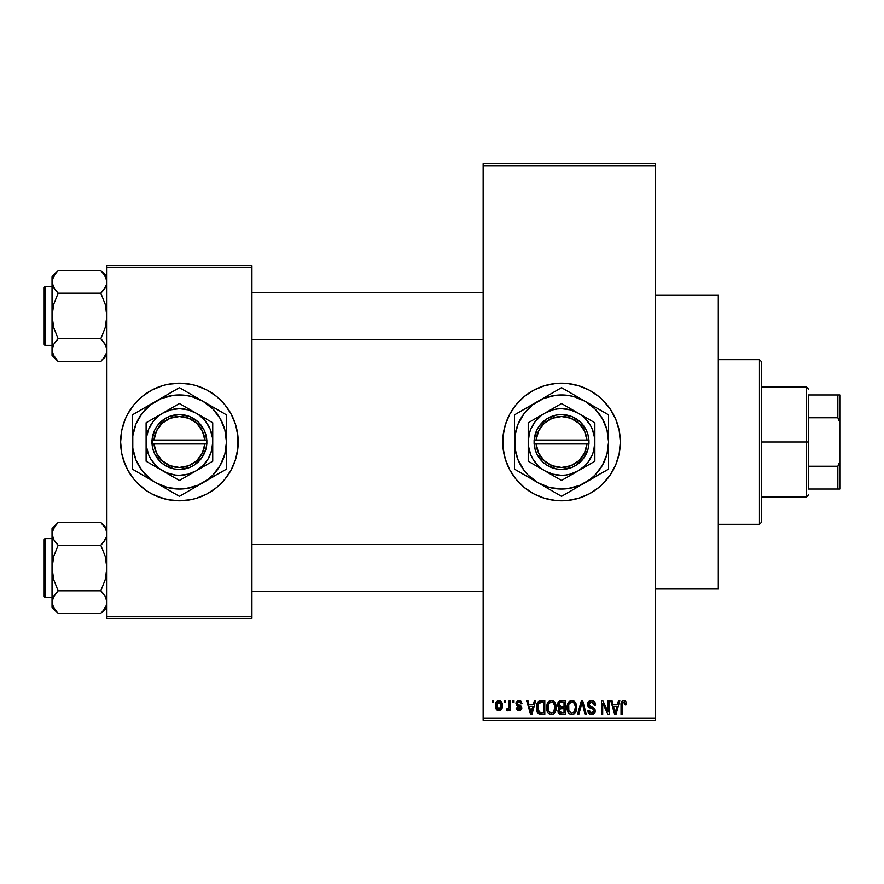 <?xml version="1.0" encoding="UTF-8"?>
<svg xmlns="http://www.w3.org/2000/svg" width="884" height="884" viewBox="0 0 884 884"><rect width="100%" height="100%" fill="white"/><g stroke="black" fill="none" stroke-linecap="round" stroke-linejoin="round"><path stroke-width="1.33" d="M533.881 493.88A58.786 58.786 0 0 0 561.539 500.786A58.786 58.786 0 0 1 502.753 442A58.786 58.786 0 0 1 561.539 383.214A58.786 58.786 0 0 0 533.881 390.12M533.77 390.187A58.786 58.786 0 0 0 516.145 404.64M516.035 404.773A58.786 58.786 0 0 0 503.029 436.221M502.753 442.055A58.786 58.786 0 0 0 503.029 447.746L503.029 436.243A58.786 58.786 0 0 0 502.753 441.945M503.029 447.779A58.786 58.786 0 0 0 516.035 479.227M516.145 479.36A58.786 58.786 0 0 0 533.77 493.813M520.82 701.1L521.991 703.697L520.742 703.874L520.212 702.471L518.864 701.918L517.659 702.305L517.195 703.708L521.295 706.305L521.637 709.09L520.112 710.648L517.372 710.393L516.112 707.974L517.361 707.797L518.952 709.399L520.543 707.94L516.444 705.587L516.112 702.482L517.726 700.703L520.753 701.056M655.596 588.965L718.305 588.965L718.305 295.035L655.596 295.035L718.305 295.035L718.305 588.965L655.596 588.965M137.793 400.474A58.786 58.786 0 0 0 127.572 414.287L133.97 404.706L142.114 396.551L151.705 390.153L162.347 385.744L167.949 384.341A58.786 58.786 0 0 0 162.38 385.733M162.313 385.756A58.786 58.786 0 0 0 137.893 400.386M120.622 442.055A58.786 58.786 0 0 0 125.086 464.476L121.749 453.47L120.622 442L121.749 430.53L125.097 419.502L127.561 414.287A58.786 58.786 0 0 0 125.108 419.48M127.561 414.287L125.097 419.502A58.786 58.786 0 0 0 120.622 441.945M125.108 464.52A58.786 58.786 0 0 0 137.793 483.526M137.893 483.614A58.786 58.786 0 0 0 162.313 498.244L151.705 493.847L146.755 490.885L137.849 483.57L133.97 479.294L127.561 469.713L123.152 459.061M162.38 498.267A58.786 58.786 0 0 0 167.949 499.659L156.921 496.311M167.949 384.341L179.408 383.214A58.786 58.786 0 0 1 238.205 442A58.786 58.786 0 0 1 179.408 500.786A58.786 58.786 0 0 1 120.622 442A58.786 58.786 0 0 1 179.408 383.214L190.878 384.341L196.48 385.744L207.121 390.153L216.713 396.551L224.856 404.706L231.254 414.287L235.674 424.939L237.918 436.243L237.918 447.757L235.674 459.061L231.254 469.713L224.856 479.294L216.713 487.449L207.121 493.847L196.48 498.256L190.878 499.659L179.408 500.786L167.949 499.659M483.15 165.695L483.15 718.305L655.596 718.305L655.596 165.695L483.15 165.695L483.15 163.739L655.596 163.739L655.596 165.695L655.596 163.739L483.15 163.739L483.15 720.261L655.596 720.261L655.596 165.695L483.15 165.695M504.178 702.625L504.178 700.669L505.416 700.669L505.416 702.625L504.178 702.625L505.416 702.625L505.416 700.669L504.178 700.669L505.416 700.669L505.416 702.625L504.178 702.625L504.178 700.669L504.178 702.625M506.488 710.283L507.67 710.824L506.488 710.283L506.841 708.857L507.748 709.045L508.93 707.874L509.162 700.669L510.411 700.669L510.411 710.648L509.162 710.648L509.162 709.056L507.98 710.769L506.488 710.283L506.841 708.857L508.742 708.382L509.162 705.841L508.93 707.874L507.748 709.045L506.841 708.857L506.488 710.283L507.67 710.824L509.162 709.056L509.162 710.648L510.411 710.648L510.411 700.669L509.162 700.669L510.411 700.669L510.411 710.648L509.162 710.648M512.72 702.625L512.72 700.669L513.969 700.669L513.969 702.625L512.72 702.625L513.969 702.625L513.969 700.669L512.72 700.669L513.969 700.669L513.969 702.625L512.72 702.625L512.72 700.669L512.72 702.625M534.4 700.669L533.317 704.769L534.4 700.669L535.704 700.669L531.914 714.382L530.599 714.382L526.621 700.669L527.925 700.669L529.008 704.769L533.317 704.769L529.008 704.769L527.925 700.669L526.621 700.669L530.599 714.382L531.914 714.382L535.704 700.669L534.4 700.669L535.704 700.669L531.914 714.382L530.599 714.382L526.621 700.669L527.925 700.669M551.384 700.493L554.301 701.774L555.914 704.902L555.992 709.753L554.909 712.559L553.053 714.206L550.202 714.394L548.179 712.99L547.052 710.858L546.588 706.869L547.218 703.73L548.876 701.366L551.384 700.493L547.815 702.581L546.577 707.509C546.356 711.311 547.958 713.664 551.373 714.559C554.854 713.642 556.467 711.233 556.191 707.344L554.964 702.636L551.66 700.504M571.871 700.493L574.788 701.774L576.401 704.902L576.479 709.753L575.396 712.559L573.539 714.206L570.688 714.394L568.666 712.99L567.539 710.858L567.075 706.869L567.705 703.73L569.362 701.366L571.871 700.493L568.301 702.581L567.064 707.509C566.843 711.311 568.445 713.664 571.86 714.559C575.34 713.642 576.954 711.233 576.677 707.344L575.451 702.636L572.147 700.504M625.651 701.233L623.861 700.493L625.817 701.454L626.557 704.769L625.308 704.946L624.447 702.261L622.535 702.913L622.281 714.382L621.032 714.382L621.253 702.802L622.115 701.134L623.861 700.493C621.673 701.045 620.734 702.57 621.032 705.078L621.032 714.382L622.281 714.382L622.458 703.134L623.806 702.095L625.308 704.946L626.557 704.769L626.192 702.227M503.029 436.243L505.283 424.939L509.692 414.287L516.09 404.706L524.245 396.551L533.826 390.153L544.467 385.744L555.771 383.49L567.296 383.49L578.6 385.744L589.252 390.153L598.833 396.551L603.109 400.43L610.413 409.336L615.85 419.502L619.198 430.53L620.325 442L619.198 453.47L615.85 464.498L610.413 474.664L603.109 483.57L598.833 487.449L589.252 493.847L578.6 498.256L567.296 500.51L555.771 500.51L544.467 498.256L533.826 493.847L524.245 487.449L516.09 479.294L509.692 469.713L505.283 459.061L503.029 447.757M618.48 700.669L617.408 704.769L618.48 700.669L619.794 700.669L615.993 714.382L614.689 714.382L610.7 700.669L612.004 700.669L613.087 704.769L617.408 704.769L613.087 704.769L612.004 700.669L610.7 700.669L614.689 714.382L615.993 714.382L619.794 700.669L618.48 700.669L619.794 700.669L615.993 714.382L614.689 714.382L610.7 700.669L612.004 700.669M608.037 700.669L608.037 711.642L608.037 700.669L609.275 700.669L609.275 714.382L607.949 714.382L602.689 703.388L602.689 714.382L601.44 714.382L601.44 700.669L602.778 700.669L608.037 711.642L602.778 700.669L601.44 700.669L601.44 714.382L602.689 714.382L602.689 703.388L607.949 714.382L609.275 714.382L609.275 700.669L608.037 700.669L609.275 700.669L609.275 714.382L607.949 714.382M591.429 700.493C588.976 700.658 587.683 701.984 587.551 704.471L588.6 701.598L591.871 700.504L594.512 701.863L595.54 704.681L594.313 705.299L593.507 703.034L591.628 702.106L589.904 702.415L588.832 703.962L589.374 705.951L593.783 707.83L594.998 709.454L594.987 712.239L593.728 713.974L591.263 714.548L588.877 713.377L587.904 710.471L589.153 710.283L589.982 712.416L591.849 712.957L593.484 712.206L593.938 710.393L593.142 709.023L588.611 707.178L587.551 704.471L589.44 707.73L593.562 709.366L593.96 710.758L591.617 712.957L589.153 710.283L587.904 710.471C587.982 712.957 589.23 714.327 591.661 714.559L595.208 710.802L588.788 704.438L591.319 702.095L594.313 705.299L595.562 705.123C595.507 702.327 594.125 700.78 591.429 700.493L591.871 700.504M581.573 704.438L578.821 714.382L577.506 714.382L581.429 700.669L582.644 700.669L586.346 714.382L585.053 714.382L582.114 702.272L578.821 714.382L577.506 714.382L578.821 714.382L582.114 702.272L585.053 714.382L586.346 714.382L582.644 700.669L581.429 700.669L582.644 700.669L586.346 714.382L585.053 714.382L582.346 703.355M561.417 700.669C558.909 700.78 557.638 702.117 557.616 704.692L558.113 702.393L559.484 701.012L565.274 700.669L565.274 714.382L560.71 714.349L558.898 713.476L557.992 710.526L559.318 708.062L557.981 706.648L557.616 704.692L559.318 708.062L557.97 710.935L561.406 714.382L565.274 714.382L565.274 700.669L561.417 700.669L565.274 700.669L565.274 714.382L561.406 714.382M541.141 700.669C537.66 701.388 536.091 703.697 536.422 707.598L536.942 703.918L538.367 701.542L544.787 700.669L544.787 714.382L538.5 713.675L536.964 711.333L536.422 708.073L539.328 714.128L544.787 714.382L544.787 700.669L541.141 700.669L544.787 700.669L544.787 714.382M495.548 707.233L495.813 703.012L498.046 700.614L500.908 701.255L502.355 704.791L501.714 709.045L499.349 710.791L496.388 709.443L495.449 705.764C495.261 708.515 496.421 710.206 498.919 710.824C501.449 710.195 502.609 708.471 502.388 705.653C502.598 702.846 501.438 701.134 498.919 700.493C496.366 701.145 495.206 702.902 495.449 705.764L495.449 706.183M492.41 702.625L492.41 700.669L493.659 700.669L493.659 702.625L492.41 702.625L493.659 702.625L493.659 700.669L492.41 700.669L493.659 700.669L493.659 702.625L492.41 702.625L492.41 700.669L492.41 702.625M106.909 265.631L251.918 265.631L251.918 267.598L106.909 267.598L106.909 616.402L251.918 616.402L251.918 265.631L106.909 265.631L106.909 267.598L106.909 265.631M106.909 618.369L251.918 618.369L251.918 267.598L106.909 267.598L106.909 618.369L106.909 616.402L251.918 616.402L251.918 618.369L106.909 618.369M190.878 499.659A58.786 58.786 0 0 0 196.447 498.267M196.513 498.244A58.786 58.786 0 0 0 220.934 483.614M221.022 483.526A58.786 58.786 0 0 0 233.719 464.52M233.741 464.476A58.786 58.786 0 0 0 238.205 442.055M238.205 441.945A58.786 58.786 0 0 0 233.741 419.524M233.719 419.48A58.786 58.786 0 0 0 221.022 400.474M220.934 400.386A58.786 58.786 0 0 0 196.513 385.756M201.906 387.689L196.48 385.744A58.786 58.786 0 0 0 190.878 384.341M216.713 487.449L218.017 486.333M231.254 469.713L233.73 464.498M237.918 447.757L238.205 442M235.674 424.939L233.73 419.502M142.114 396.551L140.81 397.667M120.909 436.243L120.622 442M483.15 720.261L483.15 718.305L655.596 718.305L655.596 720.261L483.15 720.261M589.23 390.142A58.786 58.786 0 0 0 561.539 383.214A58.786 58.786 0 0 1 620.325 442A58.786 58.786 0 0 1 561.539 500.786A58.786 58.786 0 0 0 589.23 493.858M589.274 493.836A58.786 58.786 0 0 0 606.921 479.36M607.032 479.227A58.786 58.786 0 0 0 613.374 469.736M613.397 469.691A58.786 58.786 0 0 0 617.783 459.094M617.806 459.039A58.786 58.786 0 0 0 620.038 447.79M620.049 447.735A58.786 58.786 0 0 0 620.325 442.066M620.325 441.934A58.786 58.786 0 0 0 620.049 436.265M620.038 436.21A58.786 58.786 0 0 0 617.806 424.961M617.783 424.906A58.786 58.786 0 0 0 613.397 414.309M613.374 414.264A58.786 58.786 0 0 0 607.032 404.773M606.921 404.64A58.786 58.786 0 0 0 589.274 390.164M584.037 496.311L585.672 495.604M603.109 483.57L606.976 479.294M539.041 387.689L537.881 388.175M519.969 400.43L516.09 404.706M509.692 414.287L507.228 419.502M503.88 430.53L503.67 431.613M626.469 703.355L626.557 704.338M626.557 704.769L625.286 704.493M625.253 704.051L625.076 703.167M622.336 703.797L624.027 702.106L623.154 702.261M622.458 703.134L622.292 704.504M622.281 714.382L621.032 714.382L621.032 705.078M621.054 704.316L621.12 703.553M621.253 702.802L621.474 702.073M615.816 710.36L616.988 706.371L613.518 706.371L614.734 710.835L613.518 706.371L616.988 706.371L615.242 712.957L614.546 710.139L615.242 712.957L615.651 711.001M602.689 714.382L601.44 714.382L601.44 700.669L602.778 700.669M592.302 700.559L593.131 700.813M595.319 703.399L595.484 704.139M595.562 705.123L594.313 705.299L594.236 704.692M594.236 704.681L593.507 703.034M591.926 702.15L591.076 702.106M589.064 703.266L588.832 703.94M588.799 704.194L589.031 705.509M593.794 707.841L594.589 708.648M594.7 708.824L595.02 709.52M595.153 711.532L594.987 712.239M594.976 712.283L594.689 712.902M590.866 714.493L589.44 713.896M588.147 712.007L587.971 711.244M587.904 710.471L589.208 710.791M591.076 712.913L589.982 712.416M593.949 711.079L593.142 709.023M593.672 709.509L593.96 710.758L593.562 709.366L591.606 708.449M589.882 707.918L590.777 708.217M587.993 706.404L587.65 705.454M588.6 701.598L589.805 700.769M589.904 700.736L590.645 700.548M591.473 706.902L590.844 706.703M581.429 700.669L577.506 714.382L581.429 700.669M575.97 703.631L576.39 704.846M576.556 705.697L576.666 706.725M576.677 707.344L576.666 707.951M576.246 710.736L576.025 711.377M574.125 713.863L573.539 714.206M573.506 714.217L572.467 714.526M570.136 714.161L569.263 713.587M567.782 711.498L567.539 710.891M568.434 712.681L567.174 709.288M567.075 708.106L567.064 707.509M567.119 706.239L567.185 705.664M567.208 705.565L567.318 705.001M568.964 701.73L570.821 700.614M572.445 700.526L573.451 700.813M573.948 701.067L574.788 701.774L573.948 701.067M571.594 712.946L573.606 712.405M571.351 712.913L569.042 711.112L568.301 707.554L568.931 710.891M571.418 702.128L568.998 704.018L568.301 707.554C568.081 704.625 569.274 702.802 571.882 702.095L571.418 702.128M571.65 702.106L573.528 702.614L571.882 702.095C574.412 702.758 575.606 704.504 575.429 707.322L573.97 712.106L575.429 707.322C575.716 710.349 574.523 712.228 571.849 712.957L572.081 712.946M568.721 704.659L568.832 710.659M575.396 706.449L573.871 702.89M575.042 704.681L574.18 703.2M560.699 714.349L560.058 714.217M559.34 713.863L560.036 714.206M558.202 712.305L558.025 711.62M558.29 709.344L558.81 708.515M558.876 707.797L557.981 706.636M558.544 701.741L560.202 700.78M561.053 707.067L564.025 707.078L564.025 702.272L561.384 702.272L564.025 702.272L564.025 707.078L559.594 706.57L559.13 703.355L558.865 704.681L561.572 707.078L558.865 704.681L559.528 702.813L561.384 702.272L559.937 702.515M560.246 702.393L561.384 702.272L560.246 702.393M561.351 712.769L564.025 712.78L564.025 708.681L560.379 708.813L559.473 709.554L559.218 710.714L560.379 708.813L564.025 708.681L564.025 712.78L561.859 712.78L559.218 710.714L559.771 712.294L561.296 712.769M559.771 712.294L560.357 712.637M561.694 708.681L560.102 708.935M561.119 712.758L561.859 712.78M555.483 703.631L555.903 704.846M556.147 708.614L555.992 709.775M555.76 710.736L555.539 711.377M553.638 713.863L553.053 714.206M553.019 714.217L551.981 714.526M549.649 714.161L548.776 713.587M546.688 709.288L547.505 711.951M547.295 711.498L547.052 710.891M546.577 707.509L546.588 706.869M546.632 706.239L546.699 705.664M546.721 705.565L546.831 705.001M549.329 701.045L550.334 700.614M553.472 701.078L554.312 701.786M547.583 712.106L547.947 712.681M551.108 712.946L553.119 712.405M550.865 712.913L548.555 711.112L547.815 707.554L548.445 710.891M550.931 702.128L548.511 704.018L547.815 707.554C547.594 704.625 548.776 702.802 551.395 702.095L550.931 702.128M551.163 702.106L553.041 702.614L551.395 702.095C553.925 702.758 555.119 704.504 554.942 707.322L553.483 712.106L554.942 707.322C555.229 710.349 554.036 712.228 551.362 712.957L551.594 712.946M548.235 704.659L548.345 710.659M554.909 706.449L553.384 702.89M554.555 704.681L553.693 703.2M540.301 714.338L539.328 714.128M538.489 713.664L537.339 712.195M537.328 712.184L536.621 710.051M536.964 711.333L536.444 708.57M536.942 703.907L537.328 702.968M538.378 701.531L539.373 700.946M539.384 700.946L540.544 700.692M537.317 702.979L536.831 704.239M537.892 709.962L537.781 709.366M538.953 702.979L538.168 704.272L541.295 702.272L543.538 702.272L543.538 712.78L539.56 712.504L537.66 707.62L537.991 704.835M540.566 702.316L539.174 702.802M537.726 708.99L539.56 712.504L543.538 712.78L543.538 702.272L541.052 702.272M538.555 711.587L541.339 712.78L539.77 712.592M538.621 703.377L537.682 708.305M531.737 710.36L532.897 706.371L529.428 706.371L531.162 712.957L529.428 706.371L532.897 706.371L530.941 711.985M531.56 711.001L531.406 711.642M521.991 703.697L518.941 700.493L515.936 703.708L520.566 708.183L518.952 709.399L517.361 707.797L516.112 707.974L518.996 710.824L521.814 707.974L517.173 703.465L518.864 701.918L520.588 703.145M519.24 701.94L518.234 701.995M517.173 703.465L519.284 705.112M517.494 704.371L518.72 704.924L517.494 704.371M521.792 707.686L521.803 708.261M521.77 708.537L521.328 709.697M516.168 708.349L517.405 708.106M517.361 707.797L519.516 709.344M518.952 709.399L520.566 708.183L520.002 707.255M520.433 708.725L520.157 707.355M506.841 708.857L508.09 708.979M507.748 709.045L509.029 707.377M509.162 700.669L509.162 705.841M499.372 700.515L500.178 700.758M500.62 701.034L499.78 700.614M500.996 701.332L502.256 703.929M502.057 703.089L502.245 703.896M500.565 710.338L501.217 709.753M497.626 710.526L496.664 709.797M496.156 709.09L495.869 708.471M495.57 703.995L495.736 703.255M495.592 707.465L495.847 708.416M497.791 702.338L496.764 704.482M496.885 703.874L497.095 708.04L498.952 709.399L496.686 705.664L498.885 701.918L501.14 705.664L498.952 709.399L500.267 708.769L500.941 703.852L500.012 702.316L498.587 701.94M501.051 704.382L500.83 703.509M500.322 702.614L499.482 702.018M614.734 710.835L614.921 711.543M615.054 712.106L615.242 712.957M570.556 702.393L569.815 702.924M569.506 703.255L568.998 704.018M561.384 702.272L560.412 702.349M550.069 702.393L549.329 702.924M549.019 703.255L548.511 704.018M538.168 704.272L537.693 706.769M531.162 712.957L531.273 712.305M496.709 705.056L496.709 706.272M496.775 706.869L496.896 707.465M498.653 709.377L499.25 709.366M500.454 708.537L501.129 705.056M808.451 394.971L808.451 417.756L808.451 394.971L837.844 394.971L808.451 394.971M808.451 442L808.451 417.756L808.451 466.244L808.451 442L806.484 442L808.451 442M761.411 387.126L806.484 387.126L806.484 442L806.484 387.126L808.451 389.093M761.411 442L806.484 442L761.411 442L761.411 522.345L761.411 361.655L759.455 359.7L759.455 524.3L761.411 522.345L759.455 524.3L759.455 359.7L718.305 359.7L759.455 359.7L761.411 361.655L761.411 442M808.451 489.029L808.451 466.244L808.451 489.029L839.8 489.029L839.8 461.592L837.844 466.244L808.451 466.244L837.844 466.244L837.844 489.029L837.844 466.244L839.8 461.592L839.8 489.029L808.451 489.029M761.411 496.874L806.484 496.874L806.484 442L806.484 496.874L808.451 494.907M839.8 394.971L837.844 394.971L837.844 417.756L839.8 422.408L839.8 461.592L839.8 394.971L839.8 422.408L837.844 417.756L837.844 394.971L839.8 394.971M808.451 417.756L837.844 417.756L808.451 417.756M718.305 524.3L759.455 524.3L718.305 524.3M251.918 339.511L483.15 339.511L251.918 339.511M483.15 292.482L251.918 292.482L483.15 292.482M103.494 273.454L100.809 270.46L58.145 270.46L100.809 270.46L106.909 276.559L100.809 270.46L105.185 275.963L106.909 281.841L106.467 278.869L106.467 284.814L103.262 290.504L105.196 287.709L100.809 293.223L105.848 286.449M52.487 353.147L52.034 350.152L52.034 355.434L58.145 361.534L53.758 356.031L52.034 350.152L53.736 344.307L58.145 338.771L100.809 338.771L105.185 344.274L106.456 347.158L106.467 353.103L105.207 355.998L100.809 361.534L58.145 361.534L53.051 354.639M45.371 345.39L45.371 286.604A1.171 1.171 0 0 0 44.2 287.775L44.2 344.219A1.171 1.171 0 0 0 45.371 345.39L52.034 345.39L45.371 345.39A1.171 1.171 0 0 1 44.2 344.219L44.2 287.775A1.171 1.171 0 0 1 45.371 286.604L45.371 345.39M52.034 286.604L45.371 286.604L52.034 286.604M106.909 350.318L106.467 347.18L106.467 353.103L103.207 358.882M105.539 344.904L106.909 350.152M103.417 341.677L100.809 338.771L105.196 327.721L106.909 315.997L105.207 304.284L100.809 293.223L103.262 290.516L100.809 293.223L58.145 293.223L100.809 293.223L105.207 304.284L106.467 310.074L106.456 321.953L105.196 327.721L100.809 338.771L58.145 338.771L53.747 344.285L52.034 350.152L52.034 355.434L58.145 361.534L100.809 361.534L101.384 360.948M52.487 347.158L53.106 345.545M53.416 355.401L53.747 356.02M105.903 354.639L106.467 353.125M105.914 277.399L106.909 281.841L106.467 284.792M52.034 276.559L52.034 281.841L53.736 275.996L58.145 270.46L52.034 276.559L52.476 284.792L52.034 281.841L53.051 277.355M55.526 290.317L52.487 284.836L52.034 281.841L52.034 315.997L53.747 304.273L58.145 293.223L53.758 287.72L52.034 281.841L52.034 350.141M52.487 284.836L53.128 286.504M100.809 270.46L105.804 277.134M58.145 293.223L55.681 290.516L58.145 293.223L53.747 304.273L52.034 315.997L53.736 327.71L58.145 338.771L55.681 341.478L58.145 338.771L53.736 327.71L52.034 315.997L52.034 350.152M52.476 278.891L55.736 273.112M58.145 270.46L57.559 271.045M57.361 271.255L55.615 273.255M53.139 354.86L53.736 355.998M105.815 345.489L100.809 338.771M106.909 355.434L103.262 358.827M483.15 544.489L251.918 544.489L483.15 544.489M251.918 591.518L483.15 591.518L251.918 591.518M106.456 530.853L106.467 536.798L103.262 542.511L105.185 539.726L100.809 545.229L105.196 539.715L106.467 536.82L106.909 533.848L105.903 529.361M103.262 525.173L105.207 528.002L100.809 522.466L58.145 522.466L100.809 522.466L106.909 528.566L100.809 522.466M52.487 605.153L52.034 602.159L52.034 607.441L58.145 613.54L53.758 608.037L52.034 602.159L53.736 596.313L58.145 590.777L100.809 590.777L105.185 596.28L106.456 599.164L106.467 605.109L105.207 608.004L100.809 613.54L58.145 613.54L53.051 606.645M45.371 597.396L45.371 538.61A1.171 1.171 0 0 0 44.2 539.781L44.2 596.225A1.171 1.171 0 0 0 45.371 597.396L52.034 597.396L45.371 597.396A1.171 1.171 0 0 1 44.2 596.225L44.2 539.781A1.171 1.171 0 0 1 45.371 538.61L45.371 597.396M52.034 538.61L45.371 538.61L52.034 538.61M106.909 602.324L105.539 596.91M103.417 593.683L100.809 590.777L105.196 579.727L106.909 568.003L105.207 556.29L100.809 545.229L103.262 542.522L100.809 545.229L58.145 545.229L100.809 545.229L105.207 556.29L106.467 562.08L106.456 573.959L105.196 579.727L100.809 590.777L58.145 590.777L53.106 597.551M52.034 528.566L52.034 533.848L53.736 528.002L58.145 522.466L52.034 528.566L52.034 568.003L53.747 556.279L58.145 545.229L53.758 539.726L52.034 533.848L52.476 573.926L53.736 579.716L58.145 590.777L55.681 593.484L58.145 590.777L53.736 579.716L52.034 568.003L52.034 607.441L58.145 613.54L100.809 613.54L101.384 612.955M106.909 602.159L105.903 606.645M105.914 529.405L105.196 527.98M52.034 533.682L52.487 536.82L52.476 530.897L55.736 525.118M53.029 538.29L52.034 533.848M106.456 536.842L105.848 538.455M58.145 522.466L57.559 523.052M57.361 523.262L55.681 525.173M55.526 542.323L53.128 538.511M58.145 545.229L55.681 542.522L58.145 545.229L53.747 556.279L52.487 562.047L52.476 599.208M58.145 613.54L55.46 610.546M105.804 529.14L105.207 528.002M105.815 597.496L105.207 596.313M101.583 612.745L103.207 610.888M106.467 605.109L103.329 610.745M100.809 590.777L105.185 596.28M53.139 277.134L53.791 275.907M100.809 293.223L103.262 290.516M105.903 277.355L106.456 278.847M58.145 361.534L55.681 358.827M105.903 345.666L106.456 347.158M58.145 338.771L55.681 341.478M44.2 341.467L44.2 343.677M44.2 288.317L44.2 290.527M105.804 354.86L105.163 356.097M100.809 545.229L103.262 542.522M53.051 538.334L52.487 536.842M105.903 597.672L106.456 599.164M58.145 590.777L55.681 593.484M105.804 606.866L105.163 608.093M44.2 593.473L44.2 595.683M44.2 540.323L44.2 542.533M53.139 529.14L53.791 527.903M586.932 443.956L536.135 443.956L538.599 453.094L544.235 460.697L552.246 465.724L561.539 467.47L570.832 465.724L578.843 460.697L584.468 453.094L586.932 443.956A25.47 25.47 0 0 1 561.539 467.47A25.47 25.47 0 0 1 536.135 443.956L534.168 443.956A27.437 27.437 0 0 0 561.539 469.437A27.437 27.437 0 0 0 588.899 443.956L586.932 443.956L588.899 443.956L588.059 449.028L583.639 458.243L576.158 465.216L571.583 467.526L561.539 469.437L556.423 468.951L546.909 465.216L542.842 462.078L536.787 453.846L535.019 449.028L534.102 440.044L536.787 430.154L539.428 425.757L546.909 418.784L556.423 415.049L561.539 414.563L571.583 416.474L580.224 421.922L586.28 430.154L588.059 434.972L588.965 443.956L536.135 443.956M561.517 480.454L544.875 470.852A33.316 33.316 0 0 1 544.875 413.148A33.316 33.316 0 0 1 578.191 413.148L594.855 422.762L561.539 403.535L528.223 422.762L561.539 403.535L528.223 422.762L528.223 461.238L528.223 422.762L528.223 461.238L561.539 480.465L594.855 461.238L594.855 442A33.316 33.316 0 0 1 578.191 470.852L594.855 461.238M594.833 461.249L578.191 470.852A33.316 33.316 0 0 1 544.875 470.852L561.539 480.465M575.418 488.288L590.169 479.316L594.788 475.261L602.269 465.514L606.965 454.177L608.568 442L606.965 429.823L602.269 418.486L594.788 408.739L585.053 401.27L573.705 396.573L567.672 395.369L555.395 395.369L543.538 398.551L532.908 404.684L524.223 413.369L518.09 424L514.908 435.856L514.908 448.144L518.09 460L524.223 470.631L528.278 475.261L538.024 482.73L549.362 487.427L561.539 489.029L567.672 488.631L579.528 485.449L608.568 469.15L602.965 472.387L608.568 469.15L608.568 414.85L602.965 411.613L608.568 414.85L608.568 418.872M594.678 406.828L561.539 387.689L567.141 390.927L561.539 387.689L514.51 414.85L520.101 411.613L514.51 414.85L514.51 465.128M547.649 395.712L525.903 408.264M608.568 462.686L608.568 442A47.029 47.029 0 0 1 538.024 482.73A47.029 47.029 0 0 1 514.51 442L514.51 469.15L561.539 496.311L555.937 493.073L561.539 496.311L597.175 475.736M520.842 472.818L550.135 489.725M520.101 472.387L525.87 475.714M514.51 421.314L514.51 442A47.029 47.029 0 0 1 585.053 401.27L572.931 394.275M608.568 421.314L608.568 414.85L585.053 401.27A47.029 47.029 0 0 1 608.568 442L608.568 421.314M608.568 449.116L608.568 453.249M594.689 477.172L591.241 479.15M605.076 471.172L602.965 472.387M567.882 492.642L567.152 493.062M585.053 482.73L578.909 486.277M547.649 488.288L544.157 486.277M558.047 494.289L555.937 493.073M538.024 482.73L531.881 479.183M528.389 477.172L525.958 475.758M514.51 449.072L514.51 442M514.51 455.956L514.51 453.282M528.389 406.828L531.881 404.817M518.002 412.828L520.101 411.613M514.51 434.884L514.51 430.751M575.418 395.712L578.909 397.723M561.539 387.689L567.141 390.927M555.196 391.358L555.903 390.949M538.024 401.27L544.157 397.723M608.568 434.917L608.568 442M608.568 428.033L608.568 430.718M602.214 411.182L602.954 411.601M585.053 401.27L591.186 404.817M524.234 413.358L520.809 418.486M598.833 470.642L602.269 465.514M594.855 427.348L594.855 422.762L578.191 413.148A33.316 33.316 0 0 1 594.855 442L594.855 427.348M578.191 470.852L585.097 465.559L587.971 462.277L592.313 454.752L593.716 450.619L594.855 442L594.567 437.646L592.313 429.248L590.39 425.348L585.097 418.441L581.816 415.568L578.191 413.148L570.158 409.822L561.539 408.684L557.185 408.972L552.909 409.822L544.875 413.148L541.251 415.568L535.107 421.723L530.754 429.248L529.361 433.381L528.223 442L528.51 446.354L530.754 454.752L532.687 458.652L537.98 465.559L541.251 468.432L544.875 470.852L552.909 474.178L561.539 475.316L565.882 475.028L570.158 474.178L578.191 470.852M536.135 440.044L586.932 440.044L584.468 430.906L578.843 423.303L570.832 418.276L561.539 416.53L552.246 418.276L544.235 423.303L538.599 430.906L536.135 440.044A25.47 25.47 0 0 1 561.539 416.53A25.47 25.47 0 0 1 586.932 440.044L588.899 440.044A27.437 27.437 0 0 0 561.539 414.563A27.437 27.437 0 0 0 534.168 440.044L586.932 440.044M588.965 443.956L588.965 440.044L588.899 443.956M534.168 443.956L534.102 440.044L534.102 443.956M204.812 443.956L154.015 443.956L156.479 453.094L162.103 460.697L170.115 465.724L179.408 467.47L188.712 465.724L196.723 460.697L202.348 453.094L204.812 443.956A25.47 25.47 0 0 1 179.408 467.47A25.47 25.47 0 0 1 154.015 443.956L152.048 443.956A27.437 27.437 0 0 0 179.408 469.437A27.437 27.437 0 0 0 206.779 443.956L204.812 443.956L206.779 443.956L205.928 449.028L201.519 458.243L194.038 465.216L189.452 467.526L179.408 469.437L174.303 468.951L164.789 465.216L160.722 462.078L154.667 453.846L152.888 449.028L151.982 440.044L154.667 430.154L157.308 425.757L164.789 418.784L169.363 416.474L179.408 414.563L189.452 416.474L198.104 421.922L204.16 430.154L205.928 434.972L206.845 443.956L154.015 443.956M196.071 413.148L179.408 403.535L212.724 422.762L179.408 403.535L146.103 422.762L179.408 403.535L146.103 422.762L146.103 461.238L146.103 422.762L146.103 461.238L179.408 480.465L146.103 461.238L179.408 480.465L212.724 461.238L179.408 480.465L212.724 461.238L212.724 442A33.316 33.316 0 0 1 162.755 470.852A33.316 33.316 0 0 1 162.755 413.148A33.316 33.316 0 0 1 212.724 442L212.724 422.762L196.071 413.148L188.038 409.822L179.408 408.684L170.789 409.822L162.755 413.148L159.131 415.568L152.987 421.723L148.634 429.248L146.379 437.646L146.379 446.354L148.634 454.752L150.567 458.652L155.86 465.559L159.131 468.432L166.667 472.774L175.065 475.028L179.408 475.316L188.038 474.178L196.071 470.852L202.966 465.559L208.259 458.652L211.596 450.619L212.724 442L212.436 437.646L210.193 429.248L205.839 421.723L199.696 415.568L196.071 413.148M193.298 488.288L208.038 479.316L212.668 475.261L220.138 465.514L224.845 454.177L226.448 442L224.845 429.823L220.138 418.486L212.668 408.739L202.933 401.27L191.585 396.573L185.552 395.369L173.275 395.369L161.418 398.551L150.777 404.684L142.103 413.369L135.959 424L132.788 435.856L132.788 448.144L135.959 460L142.103 470.631L150.777 479.316L155.893 482.73L167.242 487.427L179.408 489.029L185.552 488.631L197.408 485.449L226.448 469.15L220.845 472.387L226.448 469.15L226.448 414.85L220.845 411.613L226.448 414.85L226.448 418.872M212.558 406.828L179.408 387.689L185.01 390.927L179.408 387.689L143.783 408.264M165.529 395.712L132.379 414.85L132.379 465.128M146.269 477.172L179.408 496.311L173.817 493.073L179.408 496.311L215.044 475.736M143.783 475.736L168.015 489.725M226.448 462.686L226.448 442A47.029 47.029 0 0 1 155.893 482.73A47.029 47.029 0 0 1 132.379 442L132.379 469.15L143.749 475.714M132.379 421.314L132.379 442A47.029 47.029 0 0 1 202.933 401.27L190.811 394.275M226.448 421.314L226.448 414.85L202.933 401.27A47.029 47.029 0 0 1 226.448 442L226.448 421.314M226.448 449.116L226.448 453.249M212.558 477.172L209.121 479.15M222.956 471.172L220.845 472.387M185.75 492.642L185.021 493.062M202.933 482.73L196.789 486.277M165.529 488.288L162.092 486.299M175.916 494.289L173.817 493.073M138.722 472.818L138.014 472.399M155.893 482.73L149.816 479.216M132.379 449.072L132.379 442M132.379 455.956L132.379 453.282M146.269 406.828L149.761 404.817M135.871 412.828L137.981 411.613M132.379 434.884L132.379 430.751M193.298 395.712L196.789 397.723M179.408 387.689L185.01 390.927M173.076 391.358L173.783 390.949M155.893 401.27L162.037 397.723M226.448 434.917L226.448 442M226.448 428.033L226.448 430.718M220.094 411.182L220.823 411.601M202.933 401.27L209.066 404.817M142.114 413.358L138.689 418.486M216.713 470.642L220.138 465.514M154.015 440.044L204.812 440.044L202.348 430.906L196.723 423.303L188.712 418.276L179.408 416.53L170.115 418.276L162.103 423.303L156.479 430.906L154.015 440.044A25.47 25.47 0 0 1 179.408 416.53A25.47 25.47 0 0 1 204.812 440.044L206.779 440.044A27.437 27.437 0 0 0 179.408 414.563A27.437 27.437 0 0 0 152.048 440.044L204.812 440.044M206.845 443.956L206.845 440.044L206.779 443.956M152.048 443.956L151.982 440.044L151.982 443.956M106.909 607.441L100.809 613.54"/></g></svg>
